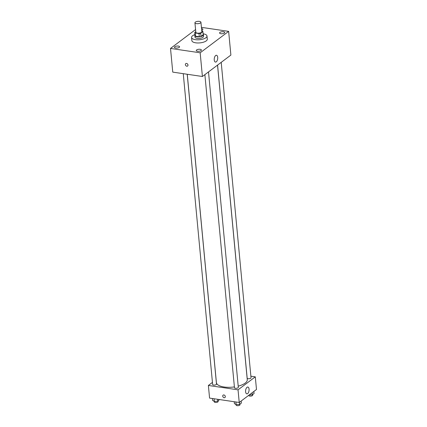 <?xml version="1.0" encoding="UTF-8"?>
<svg xmlns="http://www.w3.org/2000/svg" width="427" height="427" viewBox="0 0 427 427"><rect width="100%" height="100%" fill="white"/><g stroke="black" fill="none" stroke-linecap="round" stroke-linejoin="round"><path stroke-width="0.64" d="M196.425 23.65A3.016 1.169 174.6 0 1 194.936 22.796A3.016 1.169 174.6 0 1 197.824 21.35A3.016 1.169 174.6 0 1 200.936 22.231A3.016 1.169 174.6 0 1 199.478 23.4A3.016 1.169 174.6 0 1 196.425 23.65M200.936 22.231L201.832 31.71A3.016 1.169 174.6 0 1 200.375 32.879A3.016 1.169 174.6 0 1 197.322 33.13A3.016 1.169 174.6 0 1 195.833 32.276L194.936 22.796M202.905 31.598L203.204 34.758L200.989 36.423L200.69 33.263L202.905 31.598A4.094 1.591 174.6 0 0 202.457 30.979L201.752 30.872M195.769 31.63L194.76 32.388A4.094 1.591 174.6 0 0 195.203 33.012L199.009 33.573A4.094 1.591 174.6 0 0 200.69 33.263M195.203 33.012L195.502 36.172A4.094 1.591 174.6 0 1 195.059 35.548L194.76 32.388M195.502 36.172L199.308 36.733L199.009 33.573M200.989 36.423A4.094 1.591 174.6 0 1 199.308 36.733M195.006 35.019A4.307 1.671 -5.4 0 0 194.845 35.558A4.307 1.671 -5.4 0 0 199.286 36.818A4.307 1.671 -5.4 0 0 203.417 34.747A4.307 1.671 -5.4 0 0 203.156 34.251M203.417 34.747L203.567 36.327A4.307 1.671 174.6 0 1 201.485 37.998A4.307 1.671 174.6 0 1 197.125 38.355A4.307 1.671 174.6 0 1 194.995 37.138L194.845 35.558M203.113 33.802A7.75 3.01 174.6 0 1 206.994 36.007A7.75 3.01 174.6 0 1 203.252 39.006A7.75 3.01 174.6 0 1 195.395 39.658A7.75 3.01 174.6 0 1 191.563 37.464A7.75 3.01 174.6 0 1 194.963 34.576M206.994 36.007L207.292 39.167A7.75 3.01 174.6 0 1 203.551 42.166A7.75 3.01 174.6 0 1 195.694 42.817A7.75 3.01 174.6 0 1 191.862 40.624L191.563 37.464M224.367 33.066A2.583 1.003 174.6 0 1 221.517 33.765A2.583 1.003 174.6 0 1 219.569 32.98A2.583 1.003 174.6 0 1 222.045 31.737A2.583 1.003 174.6 0 1 224.714 32.495A2.583 1.003 174.6 0 1 224.367 33.066M201.064 50.599A2.583 1.003 174.6 0 1 198.219 51.299A2.583 1.003 174.6 0 1 196.271 50.514A2.583 1.003 174.6 0 1 198.747 49.27A2.583 1.003 174.6 0 1 201.411 50.028A2.583 1.003 174.6 0 1 201.064 50.599M179.239 47.381A2.583 1.003 174.6 0 1 176.388 48.075A2.583 1.003 174.6 0 1 174.446 47.296A2.583 1.003 174.6 0 1 176.922 46.052A2.583 1.003 174.6 0 1 179.586 46.805A2.583 1.003 174.6 0 1 179.239 47.381M201.533 28.534A2.583 1.003 174.6 0 1 202.884 29.276A2.583 1.003 174.6 0 1 202.537 29.847A2.583 1.003 174.6 0 1 201.693 30.258M195.577 29.559L170.512 48.422L200.167 52.799L228.642 31.368L201.421 27.349M170.512 48.422L172.754 72.12L202.409 76.497L230.884 55.067L228.642 31.368M202.409 76.497L200.167 52.799M216.27 61.83A3.443 1.697 -81.6 0 1 215.47 62.08A3.443 1.697 -81.6 0 1 214.295 58.424A3.443 1.697 -81.6 0 1 216.478 55.264A3.443 1.697 -81.6 0 1 217.722 58.131A3.443 1.697 -81.6 0 1 216.27 61.83M187.592 66.03A1.505 1.174 53 0 1 186.812 66.212A1.505 1.174 53 0 1 185.499 65.101A1.505 1.174 53 0 1 185.777 63.623A1.505 1.174 53 0 1 187.624 64.125A1.505 1.174 53 0 1 187.592 66.03A1.505 1.174 53 0 1 186.812 66.212A1.505 1.174 53 0 1 185.499 65.101A1.505 1.174 53 0 1 185.777 63.623M234.396 386.905A15.5 6.021 174.6 0 1 224.068 386.995A15.5 6.021 174.6 0 1 216.404 382.608L187.261 74.261M217.53 65.117L247.265 379.694A15.5 6.021 174.6 0 1 238.213 386.141M204.875 74.64L234.471 387.721A1.938 0.753 -5.4 0 0 236.467 388.287A1.938 0.753 -5.4 0 0 238.325 387.358L208.504 71.907M187.207 74.25L216.5 384.14A1.938 0.753 174.6 0 1 215.566 384.887A1.938 0.753 174.6 0 1 213.601 385.053A1.938 0.753 174.6 0 1 212.646 384.503L183.263 73.668M221.207 62.347L251.028 377.799A1.938 0.753 174.6 0 1 250.094 378.552A1.938 0.753 174.6 0 1 248.13 378.712A1.938 0.753 174.6 0 1 247.174 378.162L217.578 65.08M212.443 382.395L208.381 385.458L238.036 389.835L255.293 376.844L250.879 376.192M255.293 376.844L256.488 389.483L239.232 402.474L209.572 398.097L208.381 385.458M239.232 402.474L238.036 389.835M245.61 391.746A3.443 1.697 -81.6 0 1 247.841 387.043A3.443 1.697 -81.6 0 1 249.016 390.694A3.443 1.697 -81.6 0 1 246.833 393.854A3.443 1.697 -81.6 0 1 245.61 391.746M224.933 397.537A1.505 1.174 53 0 1 224.159 397.718A1.505 1.174 53 0 1 222.846 396.608A1.505 1.174 53 0 1 223.124 395.13A1.505 1.174 53 0 1 224.965 395.632A1.505 1.174 53 0 1 224.933 397.537A1.505 1.174 53 0 1 224.159 397.718A1.505 1.174 53 0 1 222.846 396.608A1.505 1.174 53 0 1 223.124 395.13M234.247 401.738L234.423 403.611L236.147 404.652L239.616 404.38L241.356 403.067L241.164 401.017M236.147 404.652L235.896 401.978M239.616 404.38L239.419 402.33M239.915 404.155L239.969 404.737A1.938 0.753 174.6 0 1 239.035 405.49A1.938 0.753 174.6 0 1 237.07 405.65A1.938 0.753 174.6 0 1 236.115 405.1L236.067 404.604M249.058 395.076L252.32 394.82L254.06 393.507L253.868 391.458M252.32 394.82L252.122 392.771M252.613 394.596L252.672 395.178A1.938 0.753 174.6 0 1 251.738 395.93A1.938 0.753 174.6 0 1 249.774 396.091A1.938 0.753 174.6 0 1 248.818 395.541L248.792 395.279M212.422 398.519L212.598 400.393L214.322 401.433L217.786 401.156L219.505 399.56M214.322 401.433L214.071 398.759M217.786 401.156L217.61 399.282M218.085 400.932L218.144 401.519A1.938 0.753 174.6 0 1 217.204 402.266A1.938 0.753 174.6 0 1 215.245 402.431A1.938 0.753 174.6 0 1 214.29 401.882L214.242 401.385"/></g></svg>
